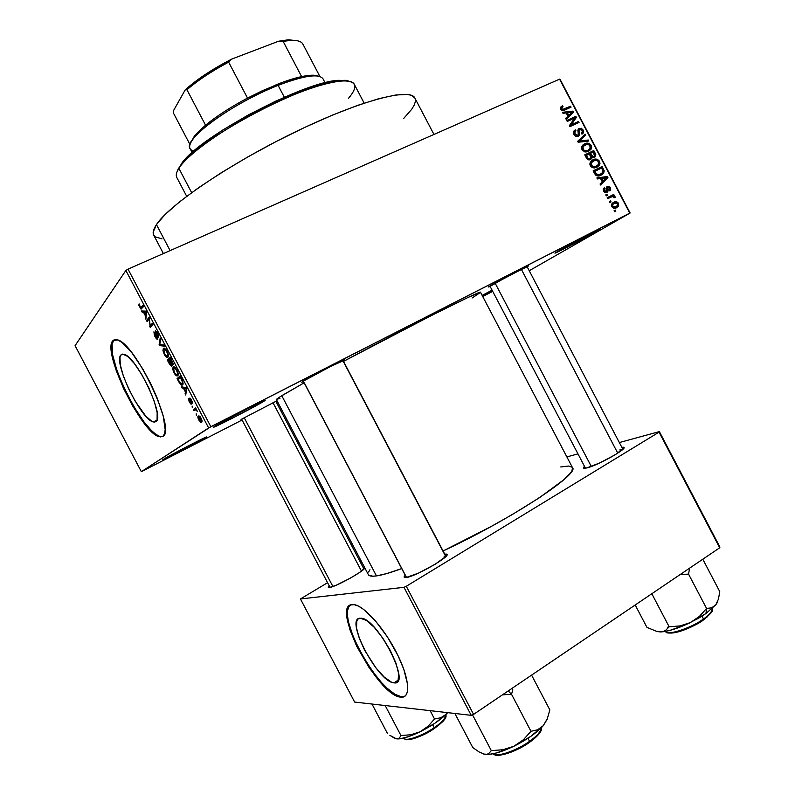 <?xml version="1.0" encoding="UTF-8"?>
<svg xmlns="http://www.w3.org/2000/svg" width="795" height="795" viewBox="0 0 795 795"><rect width="100%" height="100%" fill="white"/><g stroke="black" fill="none" stroke-linecap="round" stroke-linejoin="round"><path stroke-width="1.19" d="M206.372 437.29L179.799 451.56L163.412 459.321C167.308 456.668 202.228 438.512 206.452 436.932L206.372 437.29C200.28 441.235 156.367 463.773 163.412 459.331L190.502 444.773L206.372 437.29M482.138 295.392L492.085 290.185L482.138 295.392M596.657 231.385L595.833 231.037L596.657 231.385L586.561 236.98L555.139 253.019L599.827 229.159L596.657 231.385C584.007 238.699 549.216 256.686 555.735 252.542L586.402 235.817L598.893 229.576L600.096 229.328L596.657 231.385M263.98 401.197L263.284 400.958L263.98 401.197L259.18 403.989L232.259 418.289L214.541 426.428C219.877 422.831 258.286 402.827 264.099 400.61C265.609 400.004 265.57 400.203 263.98 401.197C255.414 406.712 205.05 432.44 214.521 426.438L246.997 408.928L262.35 401.376L265.123 400.263L263.98 401.197M394.221 682.865L398.235 680.281L394.221 682.865L391.329 682.07L384.144 676.992L376.035 668.058L364.726 650.439L359.3 638.355L356.518 628L356.816 620.895L358.147 618.937L361.228 618.222C377.595 618.52 411.989 686.006 394.221 682.865L393.972 682.845C377.744 682.249 344.126 617.834 360.234 618.182L366.326 620.378L374.226 627.295L382.693 637.938L390.385 650.618L396.019 663.278L398.692 673.872L398.037 680.729L396.496 682.418L394.221 682.865M401.435 696.808C380.07 696.082 334.337 613.75 350.347 605.124L348.916 606.645L347.624 610.322L347.465 615.459L348.419 621.859L353.427 637.421L361.904 654.782L372.656 671.566L381.352 682.358L387.056 688.192L394.996 694.323L401.555 696.818L405.003 696.191L400.869 697.165C377.665 696.181 329.796 604.886 352.324 604.568L353.984 604.617C364.04 605.651 384.154 628.12 396.794 653.172C409.564 678.234 411.114 698.437 400.988 697.185L404.297 696.639L406.573 694.313L407.696 690.249L407.626 684.584L403.82 669.35L398.066 655.736L387.523 637.093L375.359 620.766L363.623 609.397L358.505 606.138L354.163 604.647L350.734 604.945L348.349 606.992L347.067 610.659L346.908 615.807L349.88 629.61L356.746 646.365L369.278 667.899L380.795 682.706L391.915 693.021L396.804 695.943L400.869 697.165M120.92 354.958L124.07 354.302C136.611 356.528 165.28 417.305 155.969 421.628L154.19 422.125L151.835 421.34L145.773 416.123L135.11 401.097L128.452 388.417L123.245 375.667L120.264 364.676L119.995 357.074L120.92 354.958L122.539 354.103L127.588 356.359L134.415 363.613L141.947 374.813L148.973 388.169L154.319 401.475L157.162 412.605L157.082 419.83L155.969 421.628L153.256 421.946C140.973 419.611 113.069 361.993 120.92 354.958L122.768 354.093L120.92 354.958M114.341 339.694L112.721 340.876L117.342 339.813C135.389 343.013 176.659 431.009 162.895 436.316L164.545 433.841L165.181 429.578L163.253 416.242L157.271 398.265L150.653 383.468L142.862 369.099L131.96 352.94L122.152 342.595L118.157 340.111L114.977 339.545L112.721 340.876L111.449 343.997L111.956 354.987L116.259 370.679L123.672 388.765L133.113 406.722L143.299 422.105L150.583 430.622L154.936 434.428L160.302 436.932L162.895 436.316L159.149 436.694C141.649 433.265 101.959 351.758 112.721 340.876L113.357 340.578C102.575 351.47 142.255 432.967 159.775 436.375L162.756 436.415L159.328 436.226L155.562 434.12L151.199 430.314L143.915 421.797L133.729 406.424L124.288 388.467L116.885 370.381L112.582 354.689L112.085 343.708L114.341 339.694M363.553 567.262L364.448 567.203L363.086 567.352L363.385 567.928L363.553 567.262M364.855 567.978C363.772 571.386 335.122 587.187 329.368 587.525L336.027 585.299L350.009 578.333L359.578 572.47L364.855 567.978M444.733 554.085L446.691 554.125C452.206 555.466 415.169 576.862 406.056 577.548L418.329 573.185L435.014 564.341L445.935 556.411L446.959 554.373L444.733 554.085M621.829 447.297L623.707 447.307C628.219 448.38 597.452 465.612 586.74 467.977L599.798 462.909L615.241 454.73L623.678 448.4L623.459 447.227L621.829 447.297M490.952 285.385L527.91 265.997C529.043 265.54 528.794 265.798 527.164 266.792L511.086 274.434L490.088 286.379C488.368 287.164 488.011 287.224 489.024 286.548L490.952 285.385M276.392 401.356L277.087 400.918L276.392 401.356M241.064 419.472L277.008 400.769L241.064 419.472M343.231 360.791L343.231 360.791C345 359.708 345.209 359.439 343.867 359.986L343.867 359.986C339.286 361.735 308.738 377.675 302.994 381.322L330.988 366.257L343.231 360.791M162.021 238.848L155.194 236.85L153.554 234.823L153.196 232.1L156.446 224.597L165.131 214.501L179.203 202.129L198.243 187.948L221.527 172.585L247.99 156.824L276.292 141.46L304.962 127.309L332.489 115.106L357.512 105.417L378.857 98.66L395.672 95.002L407.447 94.446L411.363 95.301L414.891 98.083C410.459 87.41 359.946 100.458 294.836 132.149C229.755 163.71 168.838 205.209 156.446 224.597L170.11 250.604L156.446 224.597C153.356 229.238 152.441 232.766 153.723 235.161L163.392 253.565M279.949 398.404L276.382 399.388L278.946 397.44L304.147 382.812L281.758 395.672L376.452 575.908L281.758 395.672L276.352 399.527L368.373 574.676C369.128 576.136 371.822 576.544 376.452 575.908L386.599 573.612L401.733 568.584C390.643 572.658 382.226 575.093 376.452 575.908L372.855 576.206L368.711 575.143M444.127 556.609L445.757 556.599L342.784 360.453M619.782 449.95L622.624 449.543M362.997 569.439L363.623 569.379M492.721 291.387L482.724 296.515L492.721 291.387M277.554 401.803L276.422 402.389L277.554 401.803M242.087 420.008L142.474 471.127L242.087 420.008M210.854 426.716L128.025 269.127L559.561 79.152L629.779 213.12L210.854 426.716L141.341 471.673L75.078 345.666L125.868 270.459L208.628 427.919L141.341 471.673L142.474 471.127L141.341 471.673L75.078 345.666L125.868 270.459L128.025 269.127L125.868 270.459L208.628 427.919L630.137 213L529.231 270.737L630.137 213L559.561 79.152L128.025 269.127L210.854 426.716M611.802 206.7L614.138 208.3L616.652 207.684L618.659 205.746L618.52 203.321L616.224 201.721L613.74 202.298L611.822 203.937L611.802 206.7C613.273 208.469 614.893 208.797 616.652 207.684L618.331 206.342L618.52 203.321C617.079 201.562 615.489 201.224 613.74 202.298L611.981 203.689L611.802 206.7M607.728 198.651L612.15 196.564L613.293 196.574L614.008 197.786L615.082 197.597L615.052 196.772L613.193 195.918L614.227 195.401L613.72 194.437L607.211 197.677L607.728 198.651L612.518 196.484L614.008 197.786L615.082 197.597L614.942 196.504L613.193 195.918L614.227 195.401L613.72 194.437L607.211 197.677L607.728 198.651M603.604 191.068L605.124 192.509L606.943 192.38L608.056 191.009L607.708 187.55L609.298 187.968L609.03 189.945L609.656 190.86L610.669 189.558L610.331 187.69L608.98 186.338L606.963 186.646L606.337 187.819L606.734 190.939L605.81 191.595L604.438 190.373L605.084 188.574L604.458 187.66L603.624 188.465L603.604 191.068L606.943 192.38L607.787 191.684L607.966 187.322L609.417 188.186L609.03 189.945L609.656 190.86L610.421 190.144L610.331 187.69L607.33 186.418L606.635 187.004L606.625 191.198L604.578 190.671L605.084 188.574L604.458 187.66L603.584 188.514L603.604 191.068M594.64 173.688L595.932 175.307L597.721 175.934L600.324 175.506L602.918 173.976L604.2 170.816L602.133 166.483L593.149 170.836L594.64 173.688C596.538 176.162 598.695 176.649 601.119 175.158L603.653 173.121L604.2 170.816L602.133 166.483L593.149 170.836L594.64 173.688L595.634 173.052L594.65 173.698M586.352 157.867L587.634 159.477L589.433 159.884L591.679 158.662L592.066 157.172L593.627 157.569L595.296 156.714L595.803 154.687L593.785 150.553L584.762 154.846L586.352 157.867C587.445 159.785 588.847 160.342 590.556 159.556L592.066 157.172L594.501 157.321L595.485 156.466L595.366 153.564L593.785 150.553L584.762 154.846L586.352 157.867M578.154 142.245L588.797 141.043L588.26 140.029L578.939 141.212L585.716 135.18L585.2 134.176L577.657 141.291L578.154 142.245L588.797 141.043L588.26 140.029L578.939 141.212L585.716 135.18L585.2 134.176L577.657 141.291L578.154 142.245M567.272 121.466L574.547 118.127L569.419 125.57L569.965 126.614L579.038 122.43L578.531 121.456L571.267 124.815L576.385 117.362L575.848 116.328L566.765 120.492L567.272 121.466L574.547 118.127L569.419 125.57L569.965 126.614L579.038 122.43L578.531 121.456L571.267 124.815L576.385 117.362L575.848 116.328L566.765 120.492L567.272 121.466M560.515 107.345L560.843 109.452L562.701 110.545L571.048 107.186L570.542 106.212L562.651 109.442L561.618 108.17L563.049 106.689L562.413 105.775L560.515 107.345L560.674 109.163C561.946 110.704 563.347 110.972 564.877 109.988L571.048 107.186L570.542 106.212L562.999 109.462L561.767 108.726L561.757 107.663L563.049 106.689L562.413 105.775L560.515 107.345M562.999 113.307L566.159 112.91L567.928 116.279L565.643 118.366L566.179 119.379L573.642 112.125L573.106 111.111L562.462 112.294L562.999 113.307L566.159 112.91L567.928 116.279L565.643 118.366L566.179 119.379L573.642 112.125L573.106 111.111L562.462 112.294L562.999 113.307M573.95 134.484L575.838 136.352L578.164 136.293L579.525 134.623L579.068 129.843L580.628 129.227L581.9 130.161L582.427 131.821L581.354 133.252L581.98 134.166L583.5 132.517L583.292 130.291L581.374 128.283L578.79 128.621L577.866 130.112L578.343 134.613L576.753 135.478L574.845 133.59L574.775 132.079L575.948 130.758L575.322 129.833L573.593 131.662L573.95 134.484C575.063 136.343 576.474 136.949 578.164 136.293L579.247 135.379L579.555 133.808L579.038 129.883L579.704 129.356L582.109 130.509L582.218 132.467L581.354 133.252L581.98 134.166L583.252 133.053L583.142 129.983L579.227 128.373L578.174 129.287L578.243 134.812L577.637 135.329L575.053 134.077L574.964 131.652L575.948 130.758L575.322 129.833L573.841 131.125L573.95 134.484M581.91 146.29L581.513 148.407L582.477 150.553L586.114 151.984L590.715 149.708L591.669 147.333L591.082 145.147L587.992 143.17L584.911 143.696L582.397 145.515L581.95 149.758L584.792 151.885L588.548 151.318L591.053 149.241L591.212 145.376C589.194 142.961 586.958 142.464 584.504 143.875L581.91 146.29M590.288 162.279L589.9 164.406L590.576 166.165L592.345 167.616L594.491 167.964L599.072 165.658L599.986 163.681L599.569 161.315L596.349 159.109L593.279 159.656L590.774 161.494L590.337 165.748L593.169 167.874L596.916 167.278L599.36 165.261L599.569 161.315C597.542 158.901 595.316 158.404 592.871 159.835L590.288 162.279M597.403 178.955L600.523 178.477L602.292 181.846L600.046 184.003L600.583 185.026L607.917 177.523L607.38 176.5L596.866 177.931L597.403 178.955L600.523 178.477L602.292 181.846L600.046 184.003L600.583 185.026L607.917 177.523L607.38 176.5L596.866 177.931L597.403 178.955M606.267 195.868L607.549 195.232L607.042 194.258L605.76 194.894L606.267 195.868L607.549 195.232L607.042 194.258L605.76 194.894L606.267 195.868M609.765 202.536L611.047 201.9L610.53 200.926L609.258 201.562L609.765 202.536L611.047 201.9L610.53 200.926L609.258 201.562L609.765 202.536M614.575 211.718L615.847 211.073L615.34 210.099L614.068 210.745L614.575 211.718L615.847 211.073L615.34 210.099L614.068 210.745L614.575 211.718M560.038 79.262L630.137 213L560.038 79.262M196.325 415.228L196.186 413.788L196.325 415.228M192.271 407.527L192.132 406.066L192.271 407.527M182.005 387.98L183.416 388.208L185.474 392.104L185.076 393.823L185.692 394.996L186.865 388.904L186.229 387.712L181.389 386.807L182.005 387.98L183.575 387.215L182.005 387.98L183.416 388.208L185.474 392.104L185.076 393.823L185.692 394.996L186.865 388.904L186.229 387.712L181.389 386.807L182.005 387.98M172.684 369.059L174.453 373.65L176.063 375.518L177.404 375.886L178.13 375.041L178.1 372.954L175.715 368.025L173.38 366.813L172.684 369.059L173.36 368.731L172.684 369.059L173.916 372.706L176.063 375.518L177.712 375.697C178.646 375.151 178.388 373.243 176.957 369.963L174.165 366.763L173.101 367.012L172.684 369.059M162.955 350.555L164.744 355.176L166.473 357.124L167.666 357.343L168.302 354.322L165.917 349.383L163.621 348.24L162.955 350.555L163.601 350.247L162.955 350.555L164.207 354.232L166.344 357.025L167.964 357.134C168.858 356.538 168.59 354.6 167.149 351.301L164.426 348.17L163.343 348.448L162.955 350.555M154.936 336.593L156.506 338.909L157.738 338.928L155.731 332.807L156.059 331.972L158.831 337.04L157.678 333.274L155.611 330.76L155.144 332.27L157.072 337.945L155.313 336.345L153.902 331.843L154.548 335.798L157.589 339.236L156.059 331.972L158.632 337.597L157.678 333.274L155.671 330.78L156.983 338.114L155.313 336.345L153.902 331.843L154.936 336.593M142.156 312.157L143.448 312.167L145.505 316.062L145.843 319.173L146.618 312.346L145.992 311.143L141.53 310.984L142.156 312.157L144.491 311.093L142.156 312.157L143.448 312.167L145.505 316.062L145.843 319.173L146.618 312.346L145.992 311.143L141.53 310.984L142.156 312.157M138.827 305.359L141.003 309.126L143.577 306.552L142.981 305.419L140.566 307.913L139.095 303.879L138.827 305.359L139.711 304.952L138.827 305.359L141.013 309.126L143.577 306.552L142.981 305.419L140.735 307.983L139.095 303.879L138.827 305.359M147.105 321.587L149.261 319.043L150.235 327.53L152.958 324.4L152.362 323.267L150.175 325.791L149.202 317.265L146.518 320.465L147.105 321.587L149.261 319.043L150.235 327.53L152.958 324.4L152.362 323.267L150.175 325.791L149.202 317.265L146.518 320.465L147.105 321.587M159.715 345.577L164.416 346.193L163.79 345.01L159.715 344.623L160.799 339.326L160.183 338.153L159.139 344.483L159.715 345.577L161.455 344.762L159.715 345.577L164.416 346.193L163.79 345.01L159.715 344.623L160.799 339.326L160.183 338.153L159.139 344.483L159.715 345.577M169.206 363.623L171.422 366.366L172.098 365.531L171.76 364.031L172.674 364.766L173.201 364.199L170.269 357.333L167.367 360.145L171.342 366.346L171.76 364.031L173.022 364.676L170.269 357.333L167.367 360.145L169.206 363.623M178.815 381.908L181.121 384.919L182.293 385.058L183.079 384.045L182.631 381.014L180.067 375.985L177.076 378.609L181.518 385.098L182.572 384.879L182.631 381.014L180.067 375.985L177.076 378.609L178.815 381.908M189.29 401.942L190.84 404.039L191.635 403.781L190.333 399.12L192.47 402.807L189.945 398.007L189.478 398.802L190.87 402.876L189.647 401.773L188.564 398.643L189.14 401.664L188.564 398.643L189.29 401.942L191.446 404.108L190.363 399.13L192.33 403.214L191.595 400.094L189.925 397.997L190.8 403.025L189.29 401.942M193.96 410.737L195.729 409.733L197.448 411.542L195.659 407.924L193.374 409.614L193.96 410.737L195.779 409.753L197.448 411.542L195.659 407.924L193.374 409.614L193.96 410.737M198.78 419.998L200.926 422.423L201.831 422.125L202.069 420.853L200.738 417.564L198.959 415.874L197.866 416.958L198.78 419.998L200.887 422.413L201.652 422.294L201.185 418.329L199.058 415.904L198.323 416.024C197.577 416.302 197.736 417.623 198.78 419.998M473.582 714.387L406.285 586.283L659.055 432.132L719.704 547.785L473.582 714.387L471.226 715.331L354.649 702.065L300.45 598.953L403.989 587.326L471.226 715.331L354.649 702.065L300.45 598.953L327.58 582.705L300.45 598.953L403.989 587.326L406.285 586.283L403.989 587.326L471.226 715.331L473.582 714.387L719.704 547.785L719.922 547.069L719.704 547.785L659.055 432.132L406.285 586.283L473.582 714.387M566.875 456.916L577.965 453.875L566.875 456.916M619.345 442.557L659.373 431.606L719.922 547.069L659.373 431.606L619.345 442.557M360.831 563.069L361.934 562.423L360.831 563.069M584.454 466.238L583.371 467.808L583.739 468.265L586.74 467.977L583.381 467.738L584.454 466.238M405.182 575.163L404.099 577.091L406.056 577.548L404.099 576.842L405.182 575.163M329.16 585.696L328.415 587.495L329.368 587.525L328.156 587.088L329.16 585.696M369.943 569.727L368.572 572.003M480.528 292.331C483.36 288.943 408.898 326.288 343.51 361.377L431.933 315.257L468.146 297.4L480.528 292.331L572.45 467.54C580.27 473.651 510.42 519.701 443.073 550.975L491.111 526.519L511.881 514.772L539.03 497.968L563.814 479.733L570.303 473.234L571.993 470.739L572.45 467.53M572.32 467.321L568.733 466.029L560.753 466.953M492.473 290.92L482.545 296.187L492.473 290.92M303.501 381.58L301.752 382.246L302.448 381.67C301.226 382.465 301.583 382.435 303.501 381.58M480.538 292.381L472.101 298.006M415.258 99.067L415.288 101.919L414.076 105.347L411.691 109.293L403.602 118.574M143.517 306.632L141.172 307.705L143.517 306.632M146.012 317.632L145.217 318L146.012 317.632M146.23 315.734L145.505 316.062L146.23 315.734M145.694 311.133L143.448 312.167L145.694 311.133M143.965 312.167L146.33 311.789L145.286 312.266L146.439 311.998L145.614 315.307L146.32 314.979L145.614 315.307L143.965 312.167L146.022 311.213L143.965 312.167L146.071 312.167L145.614 315.307L143.965 312.167M149.043 319.292L146.518 320.465L149.043 319.292M152.819 324.559L150.175 325.791L152.819 324.559M152.431 325.006L149.599 326.318L152.431 325.006M149.858 318.765L149.261 319.043L149.858 318.765M157.658 337.796L156.983 338.114L157.658 337.796M158.781 336.146L158.006 336.504L158.781 336.146M156.655 331.634L155.969 331.952M159.835 344.156L159.139 344.483L159.835 344.156M164.068 348.111L163.343 348.448L164.068 348.111M168.441 356.021L166.344 357.025L168.441 356.021M163.929 349.591L164.833 349.333L167.228 351.45L167.775 354.868L168.361 354.6L167.377 355.991L168.451 355.484L166.562 356.21L164.535 353.894L163.929 349.591L164.664 349.293L166.354 350.834L167.735 354.262L167.169 356.15L165.459 355.325L163.75 351.927L163.929 349.591M170.865 358.475L167.367 360.145L170.865 358.475M173.131 363.375L171.76 364.031L173.131 363.375M169.653 359.638L170.935 358.605L172.376 363.593L173.101 363.245L172.117 363.653L171.422 362.918L169.653 359.638L170.518 358.803L172.376 363.593L169.653 359.638M168.302 360.94L169.723 359.767L170.895 361.993L171.263 365.124L171.998 364.776L170.955 365.193L169.554 363.325L168.302 360.94L169.315 359.966L171.263 365.124L168.302 360.94M173.717 366.714L173.101 367.012L173.717 366.714M178.229 374.465L176.063 375.518L178.229 374.465M173.688 368.145L174.582 367.926L177.027 370.082L177.553 373.481L178.14 373.193L177.136 374.554L178.239 374.018L176.321 374.743L174.254 372.388L173.688 368.145L174.443 367.886L176.381 369.864L177.553 373.203L176.669 374.783L174.95 373.521L173.399 370.092L173.688 368.145M180.564 376.919L177.076 378.609L180.564 376.919M178.02 379.434L180.723 377.228L182.582 380.904L181.985 383.747L183.148 383.17L181.012 383.915L178.02 379.434L180.316 377.426L182.343 381.689L181.985 383.747L180.097 383.15L178.02 379.434M186.01 393.356L185.076 393.823L186.01 393.356M186.328 391.687L185.474 392.104L186.328 391.687M184.927 387.463L183.416 388.208L184.927 387.463M183.973 388.288L186.437 388.109L185.414 388.616L186.636 388.477L185.623 391.438L186.457 391.031L185.623 391.438L183.973 388.288L185.454 387.562L183.973 388.288L186.268 388.656L185.623 391.438L183.973 388.288M191.466 402.697L190.8 403.025L191.466 402.697M192.32 401.803L191.694 402.111L192.32 401.803M190.84 398.852L190.273 399.13M195.878 408.352L193.374 409.614L195.878 408.352M198.919 417.146L201.195 418.349L201.036 421.181L202.039 420.674L200.469 421.271L199.118 419.8L199.227 417.027L201.373 420.068L200.887 421.261L199.744 420.724L198.68 418.717L198.919 417.146M200.012 416.6L199.118 417.047M560.594 107.196L562.413 105.775L560.594 107.196M560.843 109.452L561.767 108.726L560.843 109.452M561.856 110.356L562.999 109.462L561.856 110.356M562.403 110.525L564.301 109.044L562.403 110.525M563.536 110.455L570.542 106.212L567.282 108.895L563.536 110.455M571.516 112.324L573.106 111.111L571.516 112.324L572.47 112.125L567.869 116.179L568.813 115.464L567.392 112.751L572.47 112.125L568.813 115.464L567.392 112.751L566.457 113.476L567.392 112.751L571.506 112.324M570.094 114.261L573.642 112.125L565.931 118.922L570.094 114.261M567.183 121.297L572.499 118.852L575.848 116.328L572.589 119.031L567.183 121.297M573.662 119.419L576.385 117.362L573.662 119.419M569.647 126.017L571.267 124.815L569.647 126.017M569.856 126.405L575.173 123.95L578.531 121.456L575.282 124.159L569.856 126.405M574.159 130.688L575.322 129.833L574.159 130.688M574.109 134.772L575.053 134.077L574.109 134.772M576.097 136.442L577.637 135.329L576.097 136.442M578.392 128.979L579.227 128.373L578.392 128.979M582.188 130.678L583.142 129.983L582.188 130.678M577.866 130.877L578.939 130.092L577.866 130.877M578.204 132.586L579.138 131.9L578.204 132.586M578.293 134.723L579.555 133.808L578.293 134.723M582.069 137.118L582.328 137.605L585.716 135.18L577.836 141.629L582.328 137.605L582.069 137.118M577.905 141.768L580.161 140.159L577.905 141.768M577.975 141.898L578.939 141.212L577.975 141.898M578.919 142.156L580.589 140.963L578.919 142.156M586.452 141.301L588.26 140.029L586.452 141.301M582.725 145.127L584.504 143.875L582.725 145.127M582.159 145.843L583.898 145.525L582.159 145.843M590.248 146.051L591.212 145.376L590.248 146.051M588.181 150.265L587.575 151.706L588.181 150.265M582.228 146.976L581.562 147.264M585.001 144.849C586.869 143.696 588.598 144.044 590.168 145.883L589.89 148.953L585.667 151.994L588.062 150.325C586.233 151.418 584.544 151.06 583.003 149.251L582.049 149.927L583.003 149.251L583.132 146.369L586.958 144.233L589.701 145.207L590.278 148.307L587.455 150.593L584.067 150.414L582.715 147.443L585.001 144.849M585.07 155.432L593.785 150.553L590.556 153.306L585.07 155.432M594.382 154.23L595.366 153.564L594.382 154.23M590.645 158.135L588.28 159.785L590.039 158.593L588.062 158.334L587.098 158.99L588.062 158.334L587.416 157.38L586.442 158.046L587.416 157.38L586.332 155.313L589.502 153.813L590.764 157.976L590.039 158.593L588.171 158.434L586.332 155.313L585.358 155.989L589.502 153.813L590.874 156.565L590.645 158.145M590.556 153.306L593.239 152.024L594.491 155.88L592.444 157.37L593.845 156.416L592.126 156.108L590.973 156.903L592.126 156.108L591.51 155.134L590.536 155.79L591.51 155.134L590.556 153.306L593.239 152.024L594.68 155.095L594.153 156.237L592.752 156.536L590.556 153.306M591.301 160.898L592.871 159.835L591.301 160.898M590.635 161.673L592.394 161.395L590.635 161.673M598.585 161.961L599.569 161.315L598.585 161.961M596.469 166.274L595.783 167.715L596.469 166.274M590.556 162.856L589.979 163.104M593.368 160.809C595.236 159.646 596.956 159.984 598.526 161.822L598.247 164.903L593.905 167.964L596.429 166.294C594.61 167.387 592.921 167.039 591.391 165.241L590.417 165.887L591.391 165.241L591.54 162.299L595.326 160.192L598.059 161.147L598.635 164.247L595.823 166.553L592.444 166.393L591.092 163.422L593.368 160.809M593.398 171.323L602.133 166.483L598.665 168.769L598.923 169.265L598.665 168.769L593.398 171.323M602.58 169.842L603.554 169.206L602.58 169.842M603.037 171.571L604.2 170.816L603.037 171.571M600.712 174.135L599.996 175.615L600.712 174.135M598.128 175.874L598.645 175.466M594.71 171.303L601.596 167.964L603.037 171.154L602.62 172.624L597.91 175.943L600.622 174.185L596.826 175.765L598.228 174.86L595.634 173.052L594.71 171.303L593.726 171.949L601.596 167.964L603.047 171.442L601.487 173.688L597.84 174.86L596.379 174.155L594.71 171.303M605.253 177.861L607.38 176.5L605.253 177.861M604.448 179.73L607.917 177.523L604.448 179.73M604.12 180.058L600.126 184.142L604.12 180.058M601.745 178.289L606.754 177.543L602.173 181.628L603.167 181.002L601.745 178.289L600.762 178.925L606.754 177.543L603.167 181.002L601.745 178.289M603.226 189.737L605.084 188.574L603.226 189.737M603.693 191.227L604.578 190.671L603.693 191.227M604.826 192.38L606.277 191.486L604.826 192.38M609.447 188.236L610.331 187.69L609.447 188.236M607.847 187.401L606.337 188.336M606.376 188.663L607.589 187.898L606.376 188.663M606.615 189.935L607.807 189.19L606.615 189.935M605.82 195.004L607.042 194.258L605.82 195.004M607.38 197.985L613.72 194.437L610.192 196.584L610.53 197.249L610.192 196.584L607.38 197.985M612.12 196.574L613.193 195.918L612.12 196.574M613.829 197.18L614.942 196.504L613.829 197.18M609.308 201.672L610.53 200.926L609.308 201.672M612.865 202.824L613.74 202.298L612.865 202.824M611.872 203.858L613.154 203.927L611.872 203.858M617.626 203.848L618.52 203.321L617.626 203.848L617.168 205.994L613.611 208.201L616.075 206.74L612.746 206.263L611.852 206.789L612.746 206.263L612.885 204.345L614.257 203.272L617.586 203.758L617.437 205.686L613.919 207.147L612.567 205.756L613.164 204.017L615.946 202.805L617.635 203.878M614.108 210.824L615.34 210.099L614.108 210.824M177.891 169.305L185.583 158.801L200.877 145.336L222.58 130.142L248.656 114.748L276.372 100.806L310.845 86.933L325.254 82.71L336.951 80.494L345.527 80.325L349.055 81.179L338.899 80.305C305.33 81.01 201.89 135.319 182.244 162.548L178.875 168.331L181.588 164.645C201.533 137.038 306.95 81.686 340.995 80.951C356.428 80.275 358.903 86.099 348.429 98.401M364.16 103.131L354.282 84.3C350.436 75.833 315.645 83.584 272.437 104.185C229.258 124.686 188.216 153.236 178.875 168.331L191.645 192.648L178.875 168.331C176.361 172.286 175.675 175.337 176.798 177.474L186.696 196.305M178.875 168.331L177.196 171.402M445.925 714.715C445.23 718.928 441.324 723.251 434.219 727.673L434.309 728.488L434.219 727.673C442.805 721.711 446.701 717.388 445.925 714.715L445.876 714.606M432.659 724.702L434.219 727.673L432.659 724.702M371.99 704.042L387.344 733.258L371.99 704.042M385.178 705.543L400.938 735.524L399.269 738.197L396.387 738.823L389.858 735.295L394.439 738.187L400.362 738.764L409.157 736.448L420.078 731.778L410.796 734.769L400.938 735.524L385.178 705.543M430.155 710.66L434.527 718.988L428.098 726.232L420.078 731.778L434.905 723.231L446.174 714.308L440.778 717.756L434.527 718.988L430.155 710.66M447.635 712.648L443.62 716.345L440.778 717.756L434.527 718.988L428.098 726.232L420.078 731.778C431.128 726.203 439.834 720.379 446.174 714.308L447.635 712.648M395.84 738.704L396.387 738.823C401.207 739.39 409.107 737.035 420.078 731.778L410.796 734.769L400.938 735.524L399.269 738.197L395.84 738.704M403.83 738.197C405.112 741.894 421.787 736.19 434.219 727.673C428.475 732.235 406.523 742.719 403.83 738.197L403.771 738.088M445.548 717.656L443.024 721.373L437.737 726.024M430.483 730.903L422.413 735.216L411.552 739.181M408.859 739.608L406.821 739.559M405.867 739.27C411.095 741.546 429.022 732.473 434.289 728.488M332.916 586.531L244.184 417.673L332.916 586.531M272.963 402.648L361.477 571.118M303.382 381.093L406.533 577.468L303.382 381.093M495.066 283.05L591.311 466.496L495.066 283.05M521.281 269.187L617.765 453.15M325.066 82.75L323.009 78.834C319.063 73.329 304.097 75.505 278.111 85.373L276.799 84.509L247.523 98.083L262.35 90.729L283.646 81.915L301.613 76.598C309.563 74.919 315.148 74.76 318.368 76.121L310.308 75.287L301.613 76.598C294.547 78.129 286.279 80.762 276.799 84.509L278.111 85.373C292.59 79.689 304.008 76.539 312.375 75.913L310.308 75.287M193.751 151.13C188.276 149.599 188.266 145.296 193.702 138.221C204.653 123.682 244.771 98.361 278.111 85.373L284.332 97.238L278.111 85.373C232.806 102.843 182.343 139.9 190.065 148.635L192.122 152.551M191.009 141.53L197.528 132.556L205.557 125.193L194.348 136.164L190.462 143.279M319.898 76.509L302.895 44.113C300.828 40.366 294.229 39.452 283.119 41.35L278.588 41.231L287.939 39.849L297.36 40.764L288.645 39.8L278.588 41.231L231.683 59.098L228.642 62.129C211.679 71.182 197.776 80.394 186.944 89.765L185.175 89.934L189.458 86.178L205.448 74.352L231.683 59.098C212.245 69.155 196.733 79.44 185.175 89.934L173.708 110.296L173.598 113.357L189.975 144.541L173.598 113.357L173.708 110.296L185.175 89.934L186.944 89.765C197.776 80.394 211.679 71.182 228.642 62.129L247.523 98.083C230.55 107.116 216.558 116.159 205.557 125.193C216.558 116.159 230.55 107.116 247.523 98.083L228.642 62.129L231.683 59.098L278.588 41.231L283.119 41.35L301.613 76.598L283.119 41.35L290.662 40.416C297.976 40.098 302.16 41.598 303.233 44.918M186.944 89.765L205.557 125.193L186.944 89.765M512.795 689.692L511.543 694.303L530.971 731.301L523.358 739.777L513.888 746.257L502.937 749.745L491.32 750.629L488.687 753.63L486.858 754.296L484.632 754.246L479.107 751.971L472.767 747.529L454.879 713.473L472.767 747.529L479.107 751.971L484.632 754.246L489.849 754.276L496.796 752.885L513.888 746.257L531.02 736.22L543.273 725.666L537.649 729.78L530.971 731.301L511.543 694.303L512.795 689.692M508.214 690.934L511.543 694.303L508.214 690.934M541.743 727.326C540.312 732.344 536.247 737.015 529.559 741.328L529.599 742.272L529.559 741.328C537.639 735.484 541.703 730.814 541.743 727.326M527.969 738.287L529.559 741.328L527.969 738.287M472.508 714.814L491.32 750.629L472.508 714.814M502.47 694.83L511.543 694.303L502.47 694.83M547.268 718.819L543.273 725.666L540.64 728.091L537.649 729.78L530.971 731.301L523.358 739.777L513.888 746.257C526.906 739.738 536.705 732.871 543.273 725.666L547.328 718.68L549.842 709.885L531.587 675.124L549.842 709.885L547.328 718.68L543.273 725.666L547.189 719.227M483.738 754.048L484.632 754.246C491.131 755.061 500.88 752.398 513.888 746.257L502.937 749.745L491.32 750.629L488.687 753.63L486.858 754.296L483.738 754.048M492.92 753.789C496.627 757.516 516.184 750.947 529.559 741.328C523.398 746.515 499.061 758.281 492.92 753.789M540.6 731.45L533.405 739.36M525.247 745.104L511.106 752.159L502.639 754.713M499.21 755.17L496.507 755.051M495.206 754.684C502.748 757.546 523.766 746.972 529.569 742.262M695.148 619.792L705.95 613.511L706.586 608.463L699.371 616.443L690.418 622.565L680.103 625.904L669.171 626.818L651.82 593.746L669.171 626.818L665.495 630.465L663.159 631.528L657.346 631.637L646.941 627.384L635.195 604.995L646.941 627.384L657.346 631.637L663.179 631.737L669.847 630.425L686.155 624.562L698.646 618.172L705.95 613.511L715.808 604.776L711.704 607.807L706.586 608.463L699.371 616.443L695.148 619.792M703.495 619.037C698.348 623.956 669.599 636.716 665.266 631.429C667.721 635.771 690.358 628.537 703.495 619.037L701.975 616.145L703.495 619.037C709.826 614.475 712.757 610.957 712.28 608.503C711.793 612.061 708.862 615.569 703.495 619.037L703.406 619.991L703.495 619.037M668.506 626.45L667.73 627.374M667.542 632.532C674.518 635.652 698.527 624.323 703.376 619.991L703.376 619.991M680.023 574.656L688.549 574.089L706.586 608.463L688.549 574.089L689.643 568.137L688.549 574.089L680.023 574.656M702.8 559.233L719.763 591.599L718.461 599.062L715.808 604.776L717.02 602.948L717.666 601.427L715.808 604.776L711.704 607.807L706.586 608.463L705.95 613.511L715.808 604.776L718.461 599.062L719.763 591.599L702.8 559.233M656.342 631.429L660.436 631.936C668.088 631.568 678.085 628.447 690.418 622.565L680.103 625.904L669.171 626.818L665.495 630.465L663.159 631.528L656.193 631.369M699.56 622.485L690.835 627.156L677.698 632.005M674.021 632.78L670.94 633.068M711.783 611.226L706.616 617.526M700.554 620.994L701.955 620.04M364.358 568.654L364.666 567.62M446.045 556.281L446.691 554.125M623.161 449.016L623.707 447.307M433.961 134.444L414.871 98.063M585.11 468.295L583.381 467.738M406.235 577.518L404.099 576.842M329.508 587.505L328.156 587.088M159.775 436.375L159.149 436.694M153.256 421.946L157.003 420.088M398.335 680.043L393.972 682.845M141.013 309.126L141.818 308.758M156.059 331.972L156.695 331.674M157.132 339.326L157.688 339.067M166.96 357.362L168.232 356.756M164.833 349.333L165.559 348.985M172.624 364.756L173.131 364.507M171.342 366.346L172.008 366.028M176.738 375.896L178.04 375.26M174.582 367.926L175.307 367.568M181.518 385.098L182.949 384.402M190.363 399.13L190.86 398.881M191.078 404.158L191.595 403.91M200.887 422.413L201.99 421.857M199.495 417.057L200.131 416.729M561.757 107.663L560.465 108.677M574.964 131.652L573.433 132.775M583.252 133.053L581.89 134.037M579.038 129.883L577.856 130.758M579.247 135.379L577.766 136.442M591.053 149.241L587.634 151.607M583.132 146.369L581.523 147.502M595.485 156.466L593.944 157.509M591.738 158.573L589.96 159.785M599.36 165.261L595.902 167.546M591.54 162.299L589.92 163.382M603.653 173.121L600.175 175.377M604.558 189.071L603.236 189.906M610.421 190.144L609.536 190.691M607.718 187.541L606.346 188.395M607.787 191.684L606.317 192.599M618.331 206.342L615.121 208.23M612.885 204.345L611.454 205.199M181.588 164.645L182.244 162.548M340.995 80.951L338.899 80.305M446.025 716.146C446.263 718.481 442.388 722.566 434.418 728.419M434.309 728.488C422.066 737.502 404.844 741.487 404.943 739.062M330.054 587.406L241.63 419.134M363.971 569.051L275.835 401.276M342.983 360.373L445.925 556.411M303.273 381.153L406.404 577.488M622.882 449.304L526.966 266.414M585.498 468.235L489.899 286.011M193.702 138.221L194.348 136.164M290.662 40.416L288.645 39.8M541.564 728.786C541.564 729.562 541.266 733.745 529.768 742.152M529.599 742.272C516.144 752.169 496.567 757.625 494.222 754.455M666.617 632.303C666.27 633.347 669.947 633.257 677.668 632.035C686.642 629.531 695.218 625.516 703.406 619.991M712.201 610.083C713.662 610.381 710.8 613.631 703.625 619.832"/></g></svg>

